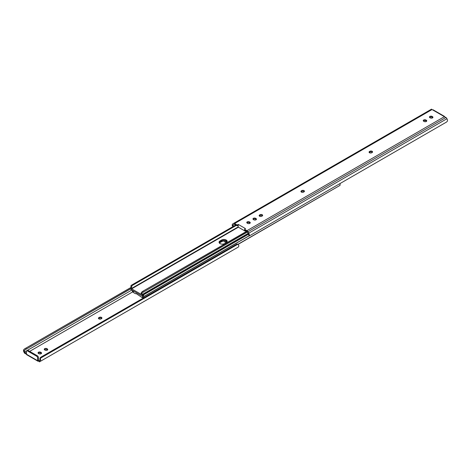 <?xml version="1.0" encoding="UTF-8"?>
<svg xmlns="http://www.w3.org/2000/svg" width="471" height="471" viewBox="0 0 471 471"><rect width="100%" height="100%" fill="white"/><g stroke="black" fill="none" stroke-linecap="round" stroke-linejoin="round"><path stroke-width="0.71" d="M41.101 352.467A1.554 0.895 180 0 1 41.554 353.103A1.554 0.895 180 0 1 41.101 353.733A1.554 0.895 180 0 1 38.905 353.733L38.516 353.509A1.554 0.895 180 0 1 38.057 352.873A1.554 0.895 180 0 1 39.016 352.049A1.554 0.895 180 0 1 40.706 352.243L41.101 352.467L41.101 353.309L40.706 353.085A1.554 0.895 -0 0 0 38.245 353.297M47.294 348.893A1.554 0.895 180 0 1 47.748 349.523A1.554 0.895 180 0 1 47.294 350.159A1.554 0.895 180 0 1 45.098 350.159L44.71 349.935A1.554 0.895 180 0 1 44.25 349.299A1.554 0.895 180 0 1 45.21 348.469A1.554 0.895 180 0 1 46.9 348.664L47.294 348.893L47.294 349.735L46.9 349.511A1.554 0.895 -0 0 0 44.433 349.723M132.675 291.89L29.667 351.36M39.434 361.663L39.105 361.369A0.895 0.518 -0 0 0 38.622 361.257L37.904 361.192A1.036 0.595 -60 0 1 37.874 361.175A1.036 0.595 -60 0 1 37.662 360.704L26.447 354.227L26.447 351.466A1.378 0.795 60 0 1 26.729 350.836A1.378 0.795 60 0 1 27.418 350.907L36.685 356.253A1.378 0.795 60 0 1 37.662 357.942L38.392 357.518L38.392 360.28L37.904 360.562A0.895 0.518 180 0 1 39.364 360.727L39.635 361.763L39.434 360.686M226.115 242.748L224.773 241.976L224.773 241.223M99.275 317.389A1.554 0.895 180 0 1 100.965 317.195A1.554 0.895 180 0 1 101.924 318.019A1.554 0.895 180 0 1 101.471 318.655L101.077 318.879A1.554 0.895 180 0 1 99.387 319.073A1.554 0.895 180 0 1 98.433 318.243A1.554 0.895 180 0 1 98.886 317.613L99.275 317.389L98.886 318.455A1.554 0.895 -0 0 0 98.616 318.667M26.753 354.239L24.957 353.521L24.957 352.326L24.468 351.796L24.468 353.003L24.05 352.279A2.673 1.543 60 0 1 23.55 349.918L24.421 348.97L130.797 287.634M24.957 352.326L26.405 353.244M237.443 247.558L39.434 361.875L237.443 247.558M237.867 244.225L40.429 358.213A2.067 1.69 -120 0 1 40.836 357.265L236.836 244.102A2.067 1.69 -120 0 1 237.867 244.225L238.738 245.314A2.673 1.543 60 0 1 238.238 247.098L39.635 361.763M38.392 357.518A1.378 0.795 -120 0 0 37.415 355.829L28.154 350.483A1.378 0.795 -120 0 0 27.459 350.412L26.729 350.836M101.742 318.443A1.554 0.895 -0 0 0 99.275 318.231M23.55 349.918L24.251 351.13A1.643 0.948 -120 0 0 24.468 351.796M24.251 351.13L24.939 349.865L130.614 288.858L24.939 349.865M24.957 353.521L24.468 353.003M40.429 358.213L40.553 359.732A2.673 1.543 60 0 1 40.059 361.516L238.238 247.098M40.318 357.56A2.067 1.69 60 0 0 39.911 358.513L39.852 360.138A1.643 0.948 60 0 1 39.635 360.55M37.662 360.704L37.662 357.942M26.447 354.227A1.036 0.595 120 0 0 26.659 354.698A1.036 0.595 120 0 0 26.688 354.716M25.964 349.276L130.591 288.788M25.446 348.381L130.844 287.528M41.142 357.006L236.836 244.102M244.643 229.183L244.643 230.025A0.689 0.4 180 0 0 244.843 230.307L247.246 231.697L248.252 233.439A1.643 0.948 60 0 1 248.564 234.287L249.271 235.5A2.673 1.543 -120 0 0 248.77 233.145L247.976 231.767A2.067 1.195 -120 0 0 246.945 230.678L244.843 229.465A0.689 0.4 180 0 1 244.908 228.871L245.497 228.6L238.185 224.379L238.185 225.226L237.72 225.562A0.689 0.4 180 0 1 236.689 225.603L234.287 224.214L233.28 224.797A1.643 0.948 60 0 0 232.968 225.279L233.651 226.474M432.484 117.915A1.554 0.895 180 0 1 430.294 117.915L429.899 117.691A1.554 0.895 180 0 1 429.446 117.055A1.554 0.895 180 0 1 430.406 116.225A1.554 0.895 180 0 1 432.095 116.419L432.484 116.649A1.554 0.895 180 0 1 432.943 117.279A1.554 0.895 180 0 1 432.484 117.915M426.29 121.489A1.554 0.895 180 0 1 424.1 121.489L423.706 121.265A1.554 0.895 180 0 1 423.252 120.629A1.554 0.895 180 0 1 424.212 119.805A1.554 0.895 180 0 1 425.902 119.999L426.29 120.223A1.554 0.895 180 0 1 426.75 120.859A1.554 0.895 180 0 1 426.29 121.489M256.006 219.804A1.554 0.895 180 0 1 253.81 219.804L253.422 219.58A1.554 0.895 180 0 1 252.968 218.944A1.554 0.895 180 0 1 253.922 218.12A1.554 0.895 180 0 1 255.618 218.314L256.006 218.538A1.554 0.895 180 0 1 256.459 219.168A1.554 0.895 180 0 1 256.006 219.804M249.813 223.378A1.554 0.895 180 0 1 247.616 223.378L247.228 223.154A1.554 0.895 180 0 1 246.775 222.518A1.554 0.895 180 0 1 247.734 221.694A1.554 0.895 180 0 1 249.424 221.888L249.813 222.112A1.554 0.895 180 0 1 250.266 222.748A1.554 0.895 180 0 1 249.813 223.378M432.755 117.703A1.554 0.895 0 0 0 432.484 117.491L432.095 117.267A1.554 0.895 0 0 0 429.629 117.479M426.567 121.277A1.554 0.895 0 0 0 426.29 121.065L425.902 120.841A1.554 0.895 0 0 0 423.435 121.053M372.384 152.333A1.554 0.895 0 0 0 369.923 152.121L369.529 152.345A1.554 0.895 0 0 0 369.258 152.557M304.26 191.662A1.554 0.895 0 0 0 301.793 191.45L301.405 191.679A1.554 0.895 0 0 0 301.134 191.891M262.471 215.795A1.554 0.895 0 0 0 260.004 215.583L259.615 215.806A1.554 0.895 0 0 0 259.344 216.018M256.277 219.592A1.554 0.895 0 0 0 256.006 219.38L255.618 219.156A1.554 0.895 0 0 0 253.151 219.368M250.083 223.166A1.554 0.895 0 0 0 249.813 222.96L249.424 222.73A1.554 0.895 0 0 0 246.957 222.942M237.72 225.562L237.72 224.72A0.689 0.4 180 0 1 236.689 224.755L234.593 223.542A2.067 1.195 -120 0 0 233.557 223.442L232.762 223.902A2.673 1.543 -120 0 0 232.262 225.686L233.133 226.775M237.72 224.72L238.185 224.379M249.854 235.529L249.141 236.018L249.271 235.5L249.141 236.018L446.579 122.03L447.45 121.082A2.673 1.543 -120 0 0 446.95 118.721L446.043 117.479L444.247 116.761A0.895 0.518 180 0 1 444.053 116.484L444.312 116.284A1.036 0.595 -60 0 1 444.341 116.302A1.036 0.595 -60 0 1 444.553 116.773L444.553 116.932M444.341 116.302L433.126 109.825A1.036 0.595 120 0 0 433.096 109.808L432.378 109.743L444.053 116.484L444.312 116.284L444.312 116.802M432.378 109.743A0.895 0.518 180 0 1 431.895 109.631L431.566 109.337M372.114 152.545L371.725 152.769A1.554 0.895 180 0 1 370.035 152.963A1.554 0.895 180 0 1 369.076 152.133A1.554 0.895 180 0 1 369.529 151.503L369.923 151.279A1.554 0.895 180 0 1 371.613 151.085A1.554 0.895 180 0 1 372.567 151.909A1.554 0.895 180 0 1 372.114 152.545M303.989 191.874L303.601 192.097A1.554 0.895 180 0 1 301.911 192.292A1.554 0.895 180 0 1 300.951 191.467A1.554 0.895 180 0 1 301.405 190.832L301.793 190.608A1.554 0.895 180 0 1 303.489 190.414A1.554 0.895 180 0 1 304.443 191.244A1.554 0.895 180 0 1 303.989 191.874M262.2 216.001L261.811 216.23A1.554 0.895 180 0 1 260.116 216.425A1.554 0.895 180 0 1 259.162 215.594A1.554 0.895 180 0 1 259.615 214.959L260.004 214.735A1.554 0.895 180 0 1 261.693 214.54A1.554 0.895 180 0 1 262.653 215.371A1.554 0.895 180 0 1 262.2 216.001M233.557 223.442L431.566 109.125M245.497 230.743A0.689 0.4 60 0 1 245.008 231.025L238.667 227.363A0.689 0.4 60 0 1 238.185 226.522L238.185 225.226M248.564 234.287L249.13 236.018M248.341 233.604L142.301 294.828A1.266 0.73 60 0 1 142.065 295.676A1.266 0.73 60 0 1 141.435 295.611L131.385 289.806A1.266 0.73 60 0 1 130.514 288.022A0.689 0.4 -120 0 1 130.62 287.852A1.643 0.948 60 0 0 130.897 287.004L131.615 287.251A2.673 1.543 -120 0 1 131.274 288.635L238.261 226.869M227.087 241.776A3.273 1.89 -0 0 0 224.802 240.381A3.273 1.89 -0 0 0 221.576 240.864L220.016 241.764A3.273 1.89 -0 0 0 219.139 242.677A3.273 1.89 180 0 1 220.016 241.764L221.576 240.864A3.273 1.89 180 0 1 224.802 240.381A3.273 1.89 180 0 1 227.087 241.776M246.674 231.367L142.207 291.614L141.2 292.779A2.673 1.543 -120 0 0 141.541 294.558L131.274 288.635M142.301 294.828A0.689 0.4 -120 0 0 142.201 294.534A1.643 0.948 60 0 1 141.918 293.362L142.754 292.462L247.434 232.02M220.016 240.922L221.576 240.022A3.273 1.89 180 0 1 225.15 239.609A3.273 1.89 180 0 1 227.169 241.358A3.273 1.89 180 0 1 226.21 242.695L224.649 243.595A3.273 1.89 180 0 1 221.082 244.002A3.273 1.89 180 0 1 219.056 242.259A3.273 1.89 180 0 1 220.016 240.922L220.016 242.606A3.273 1.89 0 0 0 219.404 243.101M142.207 291.614L246.616 231.332M142.619 292.532L247.34 231.856M236.324 225.391L131.915 285.667L132.139 285.379L131.515 285.167L130.956 285.644L130.897 287.004M131.915 285.667L131.615 287.251M131.515 285.167L235.688 225.02M236.189 225.309L132.139 285.379M143.213 295.011A1.266 0.73 60 0 1 143.767 296.553A0.689 0.4 60 0 1 143.661 296.724A1.643 0.948 -120 0 0 143.384 297.572L142.666 297.325A2.673 1.543 60 0 1 143.007 295.941L142.748 295.523L142.154 297.601L136.101 293.545L135.454 293.733L133.593 292.662L133.152 290.825M132.999 290.742A2.673 1.543 60 0 1 133.081 291.79L132.363 291.208A1.643 0.948 -120 0 0 132.192 290.277M340.156 183.472A1.643 0.948 -120 0 0 340.103 183.996L340.044 185.356L237.979 244.284M226.828 242.2A3.273 1.89 0 0 0 221.576 241.705L220.016 242.606M143.667 298.155L142.666 297.325M143.496 297.913L143.384 297.572M132.363 291.208L132.416 291.602L132.363 291.208M133.081 291.79L133.375 292.214L133.081 291.79M340.044 185.356L238.114 244.361M135.966 293.533L135.589 293.745M131.815 290.059L24.574 351.972M37.904 360.562L37.904 361.192M26.052 353.939L26.052 352.956M40.706 353.085L40.706 352.243M46.9 349.511L46.9 348.664M98.886 318.455L98.886 317.613M28.154 350.483L27.418 350.907M36.685 356.253L37.415 355.829M25.893 348.204L26.341 348.982M39.852 360.138L40.553 359.732M236.689 225.603L236.689 224.755M232.262 225.686L232.968 225.279M244.843 230.307L244.843 229.465M432.095 117.267L432.095 116.419M432.484 116.649L432.484 117.491M425.902 120.841L425.902 119.999M426.29 120.223L426.29 121.065M369.529 151.503L369.529 152.345M369.923 151.279L369.923 152.121M301.405 190.832L301.405 191.679M301.793 190.608L301.793 191.45M259.615 214.959L259.615 215.806M260.004 214.735L260.004 215.583M255.618 219.156L255.618 218.314M256.006 218.538L256.006 219.38M249.424 222.73L249.424 221.888M249.813 222.112L249.813 222.96M234.593 223.542L431.895 109.631M246.945 230.678L444.247 116.761M247.976 231.767L445.984 117.45M248.77 233.145L446.95 118.721M141.2 292.779L141.918 293.362M221.576 240.022L221.576 241.705M248.193 233.339L142.201 294.534M238.444 227.169L131.397 288.97M142.631 291.437L143.255 291.943M143.767 296.553L249 235.794M143.661 296.724L249.047 235.877M142.342 297.531L142.666 297.342M26.659 354.698L37.874 361.175M245.75 230.831L245.356 231.055M248.553 234.199L142.065 295.676M142.672 297.395L142.289 297.613M132.357 291.626L133.116 292.244"/></g></svg>
